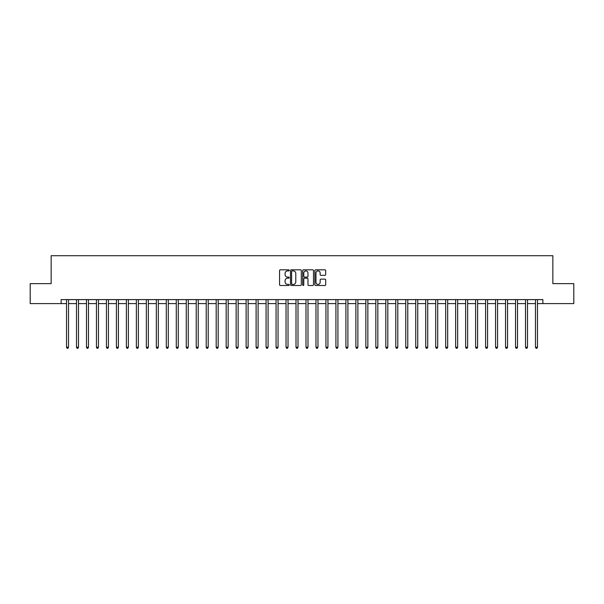 <?xml version="1.0" encoding="UTF-8"?>
<svg xmlns="http://www.w3.org/2000/svg" width="604" height="604" viewBox="0 0 604 604"><rect width="100%" height="100%" fill="white"/><g stroke="black" fill="none" stroke-linecap="round" stroke-linejoin="round"><path stroke-width="0.91" d="M289.225 270.365A0.551 0.551 0 0 0 288.682 269.822L280.354 269.822A0.785 0.785 0 0 0 279.569 270.6L279.569 284.703A0.785 0.785 0 0 0 280.354 285.488L288.682 285.488A0.551 0.551 0 0 0 289.225 284.937A0.551 0.551 0 0 0 288.682 284.393L287.602 284.393A2.507 2.507 0 0 1 285.096 281.887L285.096 280.709A2.507 2.507 0 0 1 287.602 278.202L288.682 278.202A0.551 0.551 0 0 0 289.225 277.651A0.551 0.551 0 0 0 288.682 277.108L287.602 277.108A2.507 2.507 0 0 1 285.096 274.601L285.096 273.423A2.507 2.507 0 0 1 287.602 270.917L288.682 270.917A0.551 0.551 0 0 0 289.225 270.365M324.899 275.341A0.785 0.785 0 0 0 325.684 274.556L325.684 270.6A0.785 0.785 0 0 0 324.899 269.822L315.65 269.822A0.785 0.785 0 0 0 314.873 270.6L314.873 284.703A0.785 0.785 0 0 0 315.65 285.488L324.899 285.488A0.785 0.785 0 0 0 325.684 284.703L325.684 279.924A0.785 0.785 0 0 0 324.899 279.146L320.943 279.146A0.785 0.785 0 0 0 320.158 279.924L320.158 282.294A2.099 2.099 0 0 1 318.059 284.393A2.099 2.099 0 0 1 315.968 282.294L315.968 273.008A2.099 2.099 0 0 1 318.059 270.917A2.099 2.099 0 0 1 320.158 273.008L320.158 274.556A0.785 0.785 0 0 0 320.943 275.341L324.899 275.341M61.132 303.593L30.2 303.593L30.2 283.638L51.151 283.638L51.151 255.703L552.849 255.703L552.849 283.638L573.8 283.638L573.8 303.593L542.868 303.593L542.868 299.607L61.132 299.607L61.132 303.593L66.523 303.593M301.313 270.6A0.785 0.785 0 0 0 300.528 269.822L291.287 269.822A0.785 0.785 0 0 0 290.501 270.6L290.501 284.703A0.785 0.785 0 0 0 291.287 285.488L300.528 285.488A0.785 0.785 0 0 0 301.313 284.703L301.313 270.6M303.472 269.822L312.713 269.822A0.785 0.785 0 0 1 313.499 270.6L313.499 284.703A0.785 0.785 0 0 1 312.713 285.488L308.757 285.488A0.785 0.785 0 0 1 307.972 284.703L307.972 278.988A0.785 0.785 0 0 0 307.194 278.202L304.567 278.202A0.785 0.785 0 0 0 303.782 278.988L303.782 284.937A0.551 0.551 0 0 1 303.231 285.488A0.551 0.551 0 0 1 302.687 284.937L302.687 270.6A0.785 0.785 0 0 1 303.472 269.822M68.516 303.593L76.497 303.593M78.49 303.593L86.478 303.593M88.471 303.593L96.451 303.593M98.452 303.593L106.432 303.593M108.426 303.593L116.413 303.593M118.407 303.593L126.387 303.593M128.38 303.593L136.368 303.593M138.361 303.593L146.342 303.593M148.342 303.593L156.323 303.593M158.316 303.593L166.296 303.593M168.297 303.593L176.277 303.593M178.271 303.593L186.258 303.593M188.252 303.593L196.232 303.593M198.233 303.593L206.213 303.593M208.206 303.593L216.187 303.593M218.187 303.593L226.168 303.593M228.161 303.593L236.149 303.593M238.142 303.593L246.122 303.593M248.116 303.593L256.104 303.593M258.097 303.593L266.077 303.593M268.078 303.593L276.058 303.593M278.051 303.593L286.032 303.593M288.033 303.593L296.013 303.593M298.006 303.593L305.994 303.593M307.987 303.593L315.968 303.593M317.968 303.593L325.949 303.593M327.942 303.593L335.922 303.593M337.923 303.593L345.903 303.593M347.896 303.593L355.884 303.593M357.878 303.593L365.858 303.593M367.851 303.593L375.839 303.593M377.832 303.593L385.813 303.593M387.813 303.593L395.794 303.593M397.787 303.593L405.767 303.593M407.768 303.593L415.748 303.593M417.741 303.593L425.729 303.593M427.723 303.593L435.703 303.593M437.704 303.593L445.684 303.593M447.677 303.593L455.658 303.593M457.658 303.593L465.639 303.593M467.632 303.593L475.62 303.593M477.613 303.593L485.593 303.593M487.587 303.593L495.574 303.593M497.568 303.593L505.548 303.593M507.549 303.593L515.529 303.593M517.522 303.593L525.51 303.593M527.503 303.593L535.484 303.593M537.477 303.593L542.868 303.593M292.147 270.917A0.551 0.551 0 0 0 291.596 271.46L291.596 283.842A0.551 0.551 0 0 0 292.147 284.393L293.28 284.393A2.507 2.507 0 0 0 295.794 281.887L295.794 273.423A2.507 2.507 0 0 0 293.28 270.917L292.147 270.917M307.972 273.053A2.099 2.099 0 0 0 305.881 270.954A2.099 2.099 0 0 0 303.782 273.053L303.782 276.322A0.785 0.785 0 0 0 304.567 277.108L307.194 277.108A0.785 0.785 0 0 0 307.972 276.322L307.972 273.053M68.614 299.607L68.577 299.705A0.8 0.8 0 0 0 68.516 300.007L68.516 347.262L66.523 347.262L66.523 300.007A0.8 0.8 0 0 0 66.463 299.705L66.425 299.607M68.516 347.262L67.92 348.297L67.12 348.297L66.523 347.262M78.596 299.607L78.55 299.705A0.8 0.8 0 0 0 78.49 300.007L78.49 347.262L76.497 347.262L76.497 300.007A0.8 0.8 0 0 0 76.444 299.705L76.398 299.607M78.49 347.262L77.893 348.297L77.093 348.297L76.497 347.262M88.569 299.607L88.531 299.705A0.8 0.8 0 0 0 88.471 300.007L88.471 347.262L86.478 347.262L86.478 300.007A0.8 0.8 0 0 0 86.417 299.705L86.38 299.607M88.471 347.262L87.874 348.297L87.074 348.297L86.478 347.262M98.55 299.607L98.505 299.705A0.8 0.8 0 0 0 98.452 300.007L98.452 347.262L96.451 347.262L96.451 300.007A0.8 0.8 0 0 0 96.398 299.705L96.353 299.607M98.452 347.262L97.848 348.297L97.055 348.297L96.451 347.262M108.524 299.607L108.486 299.705A0.8 0.8 0 0 0 108.426 300.007L108.426 347.262L106.432 347.262L106.432 300.007A0.8 0.8 0 0 0 106.372 299.705L106.334 299.607M108.426 347.262L107.829 348.297L107.029 348.297L106.432 347.262M118.505 299.607L118.46 299.705A0.8 0.8 0 0 0 118.407 300.007L118.407 347.262L116.413 347.262L116.413 300.007A0.8 0.8 0 0 0 116.353 299.705L116.308 299.607M118.407 347.262L117.81 348.297L117.01 348.297L116.413 347.262M128.478 299.607L128.441 299.705A0.8 0.8 0 0 0 128.38 300.007L128.38 347.262L126.387 347.262L126.387 300.007A0.8 0.8 0 0 0 126.327 299.705L126.289 299.607M128.38 347.262L127.784 348.297L126.983 348.297L126.387 347.262M138.459 299.607L138.422 299.705A0.8 0.8 0 0 0 138.361 300.007L138.361 347.262L136.368 347.262L136.368 300.007A0.8 0.8 0 0 0 136.308 299.705L136.27 299.607M138.361 347.262L137.765 348.297L136.965 348.297L136.368 347.262M148.441 299.607L148.395 299.705A0.8 0.8 0 0 0 148.342 300.007L148.342 347.262L146.342 347.262L146.342 300.007A0.8 0.8 0 0 0 146.289 299.705L146.243 299.607M148.342 347.262L147.738 348.297L146.946 348.297L146.342 347.262M158.414 299.607L158.376 299.705A0.8 0.8 0 0 0 158.316 300.007L158.316 347.262L156.323 347.262L156.323 300.007A0.8 0.8 0 0 0 156.262 299.705L156.225 299.607M158.316 347.262L157.72 348.297L156.919 348.297L156.323 347.262M168.395 299.607L168.35 299.705A0.8 0.8 0 0 0 168.297 300.007L168.297 347.262L166.296 347.262L166.296 300.007A0.8 0.8 0 0 0 166.243 299.705L166.198 299.607M168.297 347.262L167.693 348.297L166.9 348.297L166.296 347.262M178.369 299.607L178.331 299.705A0.8 0.8 0 0 0 178.271 300.007L178.271 347.262L176.277 347.262L176.277 300.007A0.8 0.8 0 0 0 176.217 299.705L176.179 299.607M178.271 347.262L177.674 348.297L176.874 348.297L176.277 347.262M188.35 299.607L188.312 299.705A0.8 0.8 0 0 0 188.252 300.007L188.252 347.262L186.258 347.262L186.258 300.007A0.8 0.8 0 0 0 186.198 299.705L186.16 299.607M188.252 347.262L187.655 348.297L186.855 348.297L186.258 347.262M198.331 299.607L198.286 299.705A0.8 0.8 0 0 0 198.233 300.007L198.233 347.262L196.232 347.262L196.232 300.007A0.8 0.8 0 0 0 196.179 299.705L196.134 299.607M198.233 347.262L197.629 348.297L196.828 348.297L196.232 347.262M208.304 299.607L208.267 299.705A0.8 0.8 0 0 0 208.206 300.007L208.206 347.262L206.213 347.262L206.213 300.007A0.8 0.8 0 0 0 206.153 299.705L206.115 299.607M208.206 347.262L207.61 348.297L206.81 348.297L206.213 347.262M218.286 299.607L218.24 299.705A0.8 0.8 0 0 0 218.187 300.007L218.187 347.262L216.187 347.262L216.187 300.007A0.8 0.8 0 0 0 216.134 299.705L216.089 299.607M218.187 347.262L217.583 348.297L216.791 348.297L216.187 347.262M228.259 299.607L228.221 299.705A0.8 0.8 0 0 0 228.161 300.007L228.161 347.262L226.168 347.262L226.168 300.007A0.8 0.8 0 0 0 226.107 299.705L226.07 299.607M228.161 347.262L227.565 348.297L226.764 348.297L226.168 347.262M238.24 299.607L238.195 299.705A0.8 0.8 0 0 0 238.142 300.007L238.142 347.262L236.149 347.262L236.149 300.007A0.8 0.8 0 0 0 236.088 299.705L236.043 299.607M238.142 347.262L237.546 348.297L236.745 348.297L236.149 347.262M248.214 299.607L248.176 299.705A0.8 0.8 0 0 0 248.116 300.007L248.116 347.262L246.122 347.262L246.122 300.007A0.8 0.8 0 0 0 246.062 299.705L246.024 299.607M248.116 347.262L247.519 348.297L246.719 348.297L246.122 347.262M258.195 299.607L258.157 299.705A0.8 0.8 0 0 0 258.097 300.007L258.097 347.262L256.104 347.262L256.104 300.007A0.8 0.8 0 0 0 256.043 299.705L256.005 299.607M258.097 347.262L257.5 348.297L256.7 348.297L256.104 347.262M268.176 299.607L268.131 299.705A0.8 0.8 0 0 0 268.078 300.007L268.078 347.262L266.077 347.262L266.077 300.007A0.8 0.8 0 0 0 266.024 299.705L265.979 299.607M268.078 347.262L267.474 348.297L266.681 348.297L266.077 347.262M278.15 299.607L278.112 299.705A0.8 0.8 0 0 0 278.051 300.007L278.051 347.262L276.058 347.262L276.058 300.007A0.8 0.8 0 0 0 275.998 299.705L275.96 299.607M278.051 347.262L277.455 348.297L276.655 348.297L276.058 347.262M288.131 299.607L288.085 299.705A0.8 0.8 0 0 0 288.033 300.007L288.033 347.262L286.032 347.262L286.032 300.007A0.8 0.8 0 0 0 285.979 299.705L285.934 299.607M288.033 347.262L287.428 348.297L286.636 348.297L286.032 347.262M298.104 299.607L298.066 299.705A0.8 0.8 0 0 0 298.006 300.007L298.006 347.262L296.013 347.262L296.013 300.007A0.8 0.8 0 0 0 295.952 299.705L295.915 299.607M298.006 347.262L297.41 348.297L296.609 348.297L296.013 347.262M308.085 299.607L308.048 299.705A0.8 0.8 0 0 0 307.987 300.007L307.987 347.262L305.994 347.262L305.994 300.007A0.8 0.8 0 0 0 305.934 299.705L305.896 299.607M307.987 347.262L307.391 348.297L306.59 348.297L305.994 347.262M318.066 299.607L318.021 299.705A0.8 0.8 0 0 0 317.968 300.007L317.968 347.262L315.968 347.262L315.968 300.007A0.8 0.8 0 0 0 315.915 299.705L315.869 299.607M317.968 347.262L317.364 348.297L316.572 348.297L315.968 347.262M328.04 299.607L328.002 299.705A0.8 0.8 0 0 0 327.942 300.007L327.942 347.262L325.949 347.262L325.949 300.007A0.8 0.8 0 0 0 325.888 299.705L325.85 299.607M327.942 347.262L327.345 348.297L326.545 348.297L325.949 347.262M338.021 299.607L337.976 299.705A0.8 0.8 0 0 0 337.923 300.007L337.923 347.262L335.922 347.262L335.922 300.007A0.8 0.8 0 0 0 335.869 299.705L335.824 299.607M337.923 347.262L337.319 348.297L336.526 348.297L335.922 347.262M347.995 299.607L347.957 299.705A0.8 0.8 0 0 0 347.896 300.007L347.896 347.262L345.903 347.262L345.903 300.007A0.8 0.8 0 0 0 345.843 299.705L345.805 299.607M347.896 347.262L347.3 348.297L346.5 348.297L345.903 347.262M357.976 299.607L357.938 299.705A0.8 0.8 0 0 0 357.878 300.007L357.878 347.262L355.884 347.262L355.884 300.007A0.8 0.8 0 0 0 355.824 299.705L355.786 299.607M357.878 347.262L357.281 348.297L356.481 348.297L355.884 347.262M367.957 299.607L367.911 299.705A0.8 0.8 0 0 0 367.851 300.007L367.851 347.262L365.858 347.262L365.858 300.007A0.8 0.8 0 0 0 365.805 299.705L365.76 299.607M367.851 347.262L367.255 348.297L366.454 348.297L365.858 347.262M377.93 299.607L377.893 299.705A0.8 0.8 0 0 0 377.832 300.007L377.832 347.262L375.839 347.262L375.839 300.007A0.8 0.8 0 0 0 375.779 299.705L375.741 299.607M377.832 347.262L377.236 348.297L376.435 348.297L375.839 347.262M387.911 299.607L387.866 299.705A0.8 0.8 0 0 0 387.813 300.007L387.813 347.262L385.813 347.262L385.813 300.007A0.8 0.8 0 0 0 385.76 299.705L385.714 299.607M387.813 347.262L387.209 348.297L386.417 348.297L385.813 347.262M397.885 299.607L397.847 299.705A0.8 0.8 0 0 0 397.787 300.007L397.787 347.262L395.794 347.262L395.794 300.007A0.8 0.8 0 0 0 395.733 299.705L395.696 299.607M397.787 347.262L397.19 348.297L396.39 348.297L395.794 347.262M407.866 299.607L407.821 299.705A0.8 0.8 0 0 0 407.768 300.007L407.768 347.262L405.767 347.262L405.767 300.007A0.8 0.8 0 0 0 405.714 299.705L405.669 299.607M407.768 347.262L407.171 348.297L406.371 348.297L405.767 347.262M417.84 299.607L417.802 299.705A0.8 0.8 0 0 0 417.741 300.007L417.741 347.262L415.748 347.262L415.748 300.007A0.8 0.8 0 0 0 415.688 299.705L415.65 299.607M417.741 347.262L417.145 348.297L416.345 348.297L415.748 347.262M427.821 299.607L427.783 299.705A0.8 0.8 0 0 0 427.723 300.007L427.723 347.262L425.729 347.262L425.729 300.007A0.8 0.8 0 0 0 425.669 299.705L425.631 299.607M427.723 347.262L427.126 348.297L426.326 348.297L425.729 347.262M437.802 299.607L437.757 299.705A0.8 0.8 0 0 0 437.704 300.007L437.704 347.262L435.703 347.262L435.703 300.007A0.8 0.8 0 0 0 435.65 299.705L435.605 299.607M437.704 347.262L437.1 348.297L436.307 348.297L435.703 347.262M447.775 299.607L447.738 299.705A0.8 0.8 0 0 0 447.677 300.007L447.677 347.262L445.684 347.262L445.684 300.007A0.8 0.8 0 0 0 445.624 299.705L445.586 299.607M447.677 347.262L447.081 348.297L446.281 348.297L445.684 347.262M457.756 299.607L457.711 299.705A0.8 0.8 0 0 0 457.658 300.007L457.658 347.262L455.658 347.262L455.658 300.007A0.8 0.8 0 0 0 455.605 299.705L455.559 299.607M457.658 347.262L457.054 348.297L456.262 348.297L455.658 347.262M467.73 299.607L467.692 299.705A0.8 0.8 0 0 0 467.632 300.007L467.632 347.262L465.639 347.262L465.639 300.007A0.8 0.8 0 0 0 465.578 299.705L465.541 299.607M467.632 347.262L467.035 348.297L466.235 348.297L465.639 347.262M477.711 299.607L477.673 299.705A0.8 0.8 0 0 0 477.613 300.007L477.613 347.262L475.62 347.262L475.62 300.007A0.8 0.8 0 0 0 475.559 299.705L475.522 299.607M477.613 347.262L477.017 348.297L476.216 348.297L475.62 347.262M487.692 299.607L487.647 299.705A0.8 0.8 0 0 0 487.587 300.007L487.587 347.262L485.593 347.262L485.593 300.007A0.8 0.8 0 0 0 485.541 299.705L485.495 299.607M487.587 347.262L486.99 348.297L486.19 348.297L485.593 347.262M497.666 299.607L497.628 299.705A0.8 0.8 0 0 0 497.568 300.007L497.568 347.262L495.574 347.262L495.574 300.007A0.8 0.8 0 0 0 495.514 299.705L495.476 299.607M497.568 347.262L496.971 348.297L496.171 348.297L495.574 347.262M507.647 299.607L507.602 299.705A0.8 0.8 0 0 0 507.549 300.007L507.549 347.262L505.548 347.262L505.548 300.007A0.8 0.8 0 0 0 505.495 299.705L505.45 299.607M507.549 347.262L506.945 348.297L506.152 348.297L505.548 347.262M517.62 299.607L517.583 299.705A0.8 0.8 0 0 0 517.522 300.007L517.522 347.262L515.529 347.262L515.529 300.007A0.8 0.8 0 0 0 515.469 299.705L515.431 299.607M517.522 347.262L516.926 348.297L516.126 348.297L515.529 347.262M527.602 299.607L527.556 299.705A0.8 0.8 0 0 0 527.503 300.007L527.503 347.262L525.51 347.262L525.51 300.007A0.8 0.8 0 0 0 525.45 299.705L525.404 299.607M527.503 347.262L526.907 348.297L526.107 348.297L525.51 347.262M537.575 299.607L537.537 299.705A0.8 0.8 0 0 0 537.477 300.007L537.477 347.262L535.484 347.262L535.484 300.007A0.8 0.8 0 0 0 535.423 299.705L535.386 299.607M537.477 347.262L536.88 348.297L536.08 348.297L535.484 347.262"/></g></svg>
